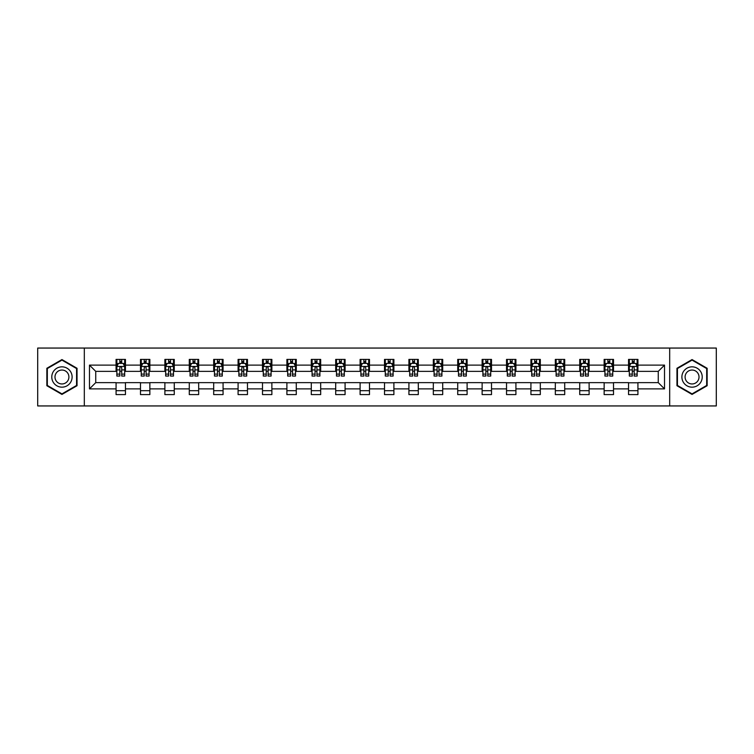 <?xml version="1.0" encoding="UTF-8"?>
<svg xmlns="http://www.w3.org/2000/svg" width="754" height="754" viewBox="0 0 754 754"><rect width="100%" height="100%" fill="white"/><g stroke="black" fill="none" stroke-linecap="round" stroke-linejoin="round"><path stroke-width="1.13" d="M669.684 405.944L716.3 405.944L716.3 348.056L669.684 348.056L669.684 405.944L84.316 405.944L84.316 348.056L37.7 348.056L37.7 405.944L84.316 405.944M669.684 348.056L84.316 348.056M637.931 365.115L637.931 359.404L628.544 359.404L628.544 365.115L613.52 365.115L613.52 359.404L604.143 359.404L604.143 365.115L589.119 365.115L589.119 359.404L579.732 359.404L579.732 365.115L564.718 365.115L564.718 359.404L555.33 359.404L555.33 365.115L540.316 365.115L540.316 359.404L530.929 359.404L530.929 365.115L515.915 365.115L515.915 359.404L506.528 359.404L506.528 365.115L491.504 365.115L491.504 359.404L482.126 359.404L482.126 365.115L467.103 365.115L467.103 359.404L457.716 359.404L457.716 365.115L442.702 365.115L442.702 359.404L433.314 359.404L433.314 365.115L418.3 365.115L418.3 359.404L408.913 359.404L408.913 365.115L393.899 365.115L393.899 359.404L384.512 359.404L384.512 365.115L369.488 365.115L369.488 359.404L360.101 359.404L360.101 365.115L345.087 365.115L345.087 359.404L335.7 359.404L335.7 365.115L320.686 365.115L320.686 359.404L311.298 359.404L311.298 365.115L296.284 365.115L296.284 359.404L286.897 359.404L286.897 365.115L271.874 365.115L271.874 359.404L262.496 359.404L262.496 365.115L247.472 365.115L247.472 359.404L238.085 359.404L238.085 365.115L223.071 365.115L223.071 359.404L213.684 359.404L213.684 365.115L198.67 365.115L198.67 359.404L189.282 359.404L189.282 365.115L174.268 365.115L174.268 359.404L164.881 359.404L164.881 365.115L149.857 365.115L149.857 359.404L140.48 359.404L140.48 365.115L125.456 365.115L125.456 359.404L116.069 359.404L116.069 365.115L89.481 365.115L89.481 388.885L95.739 382.636L116.069 382.636L116.069 394.596L125.456 394.596L125.456 382.636L140.48 382.636L140.48 394.596L149.857 394.596L149.857 382.636L164.881 382.636L164.881 394.596L174.268 394.596L174.268 382.636L189.282 382.636L189.282 394.596L198.67 394.596L198.67 382.636L213.684 382.636L213.684 394.596L223.071 394.596L223.071 382.636L238.085 382.636L238.085 394.596L247.472 394.596L247.472 382.636L262.496 382.636L262.496 394.596L271.874 394.596L271.874 382.636L286.897 382.636L286.897 394.596L296.284 394.596L296.284 382.636L311.298 382.636L311.298 394.596L320.686 394.596L320.686 382.636L335.7 382.636L335.7 394.596L345.087 394.596L345.087 382.636L360.101 382.636L360.101 394.596L369.488 394.596L369.488 382.636L384.512 382.636L384.512 394.596L393.899 394.596L393.899 382.636L408.913 382.636L408.913 394.596L418.3 394.596L418.3 382.636L433.314 382.636L433.314 394.596L442.702 394.596L442.702 382.636L457.716 382.636L457.716 394.596L467.103 394.596L467.103 382.636L482.126 382.636L482.126 394.596L491.504 394.596L491.504 382.636L506.528 382.636L506.528 394.596L515.915 394.596L515.915 382.636L530.929 382.636L530.929 394.596L540.316 394.596L540.316 382.636L555.33 382.636L555.33 394.596L564.718 394.596L564.718 382.636L579.732 382.636L579.732 394.596L589.119 394.596L589.119 382.636L604.143 382.636L604.143 394.596L613.52 394.596L613.52 382.636L628.544 382.636L628.544 394.596L637.931 394.596L637.931 382.636L658.261 382.636L658.261 371.364L637.931 371.364L637.931 365.115L664.519 365.115L664.519 388.885L637.931 388.885M628.544 388.885L613.52 388.885M604.143 388.885L589.119 388.885M579.732 388.885L564.718 388.885M555.33 388.885L540.316 388.885M530.929 388.885L515.915 388.885M506.528 388.885L491.504 388.885M482.126 388.885L467.103 388.885M457.716 388.885L442.702 388.885M433.314 388.885L418.3 388.885M408.913 388.885L393.899 388.885M384.512 388.885L369.488 388.885M360.101 388.885L345.087 388.885M335.7 388.885L320.686 388.885M311.298 388.885L296.284 388.885M286.897 388.885L271.874 388.885M262.496 388.885L247.472 388.885M238.085 388.885L223.071 388.885M213.684 388.885L198.67 388.885M189.282 388.885L174.268 388.885M164.881 388.885L149.857 388.885M140.48 388.885L125.456 388.885M116.069 388.885L89.481 388.885M628.544 365.115L628.544 371.364L613.52 371.364L613.52 365.115M604.143 365.115L604.143 371.364L589.119 371.364L589.119 365.115M579.732 365.115L579.732 371.364L564.718 371.364L564.718 365.115M555.33 365.115L555.33 371.364L540.316 371.364L540.316 365.115M530.929 365.115L530.929 371.364L515.915 371.364L515.915 365.115M506.528 365.115L506.528 371.364L491.504 371.364L491.504 365.115M482.126 365.115L482.126 371.364L467.103 371.364L467.103 365.115M457.716 365.115L457.716 371.364L442.702 371.364L442.702 365.115M433.314 365.115L433.314 371.364L418.3 371.364L418.3 365.115M408.913 365.115L408.913 371.364L393.899 371.364L393.899 365.115M384.512 365.115L384.512 371.364L369.488 371.364L369.488 365.115M360.101 365.115L360.101 371.364L345.087 371.364L345.087 365.115M335.7 365.115L335.7 371.364L320.686 371.364L320.686 365.115M311.298 365.115L311.298 371.364L296.284 371.364L296.284 365.115M286.897 365.115L286.897 371.364L271.874 371.364L271.874 365.115M262.496 365.115L262.496 371.364L247.472 371.364L247.472 365.115M238.085 365.115L238.085 371.364L223.071 371.364L223.071 365.115M213.684 365.115L213.684 371.364L198.67 371.364L198.67 365.115M189.282 365.115L189.282 371.364L174.268 371.364L174.268 365.115M164.881 365.115L164.881 371.364L149.857 371.364L149.857 365.115M140.48 365.115L140.48 371.364L125.456 371.364L125.456 365.115M116.069 365.115L116.069 371.364L95.739 371.364L89.481 365.115M95.739 371.364L95.739 382.636M664.519 388.885L658.261 382.636M658.261 371.364L664.519 365.115M116.069 363.315L116.851 363.315M119.829 363.315L121.705 363.315M124.674 363.315L125.456 363.315M116.069 371.213L116.851 371.213M119.829 371.213L121.705 371.213M124.674 371.213L125.456 371.213M116.069 382.787L125.456 382.787M116.069 390.685L125.456 390.685M140.48 382.787L149.857 382.787M140.48 390.685L149.857 390.685M140.48 363.315L141.262 363.315M144.231 363.315L146.106 363.315M149.075 363.315L149.857 363.315M140.48 371.213L141.262 371.213M144.231 371.213L146.106 371.213M149.075 371.213L149.857 371.213M164.881 382.787L174.268 382.787M164.881 390.685L174.268 390.685M164.881 363.315L165.663 363.315M168.632 363.315L170.508 363.315M173.486 363.315L174.268 363.315M164.881 371.213L165.663 371.213M168.632 371.213L170.508 371.213M173.486 371.213L174.268 371.213M189.282 382.787L198.67 382.787M189.282 390.685L198.67 390.685M189.282 363.315L190.065 363.315M193.033 363.315L194.909 363.315M197.887 363.315L198.67 363.315M189.282 371.213L190.065 371.213M193.033 371.213L194.909 371.213M197.887 371.213L198.67 371.213M213.684 382.787L223.071 382.787M213.684 390.685L223.071 390.685M213.684 363.315L214.466 363.315M217.444 363.315L219.32 363.315M222.289 363.315L223.071 363.315M213.684 371.213L214.466 371.213M217.444 371.213L219.32 371.213M222.289 371.213L223.071 371.213M238.085 382.787L247.472 382.787M238.085 390.685L247.472 390.685M238.085 363.315L238.867 363.315M241.846 363.315L243.721 363.315M246.69 363.315L247.472 363.315M238.085 371.213L238.867 371.213M241.846 371.213L243.721 371.213M246.69 371.213L247.472 371.213M262.496 382.787L271.874 382.787M262.496 390.685L271.874 390.685M262.496 363.315L263.278 363.315M266.247 363.315L268.122 363.315M271.091 363.315L271.874 363.315M262.496 371.213L263.278 371.213M266.247 371.213L268.122 371.213M271.091 371.213L271.874 371.213M286.897 382.787L296.284 382.787M286.897 390.685L296.284 390.685M286.897 363.315L287.679 363.315M290.648 363.315L292.524 363.315M295.502 363.315L296.284 363.315M286.897 371.213L287.679 371.213M290.648 371.213L292.524 371.213M295.502 371.213L296.284 371.213M311.298 382.787L320.686 382.787M311.298 390.685L320.686 390.685M311.298 363.315L312.081 363.315M315.049 363.315L316.934 363.315M319.903 363.315L320.686 363.315M311.298 371.213L312.081 371.213M315.049 371.213L316.934 371.213M319.903 371.213L320.686 371.213M335.7 382.787L345.087 382.787M335.7 390.685L345.087 390.685M335.7 363.315L336.482 363.315M339.46 363.315L341.336 363.315M344.305 363.315L345.087 363.315M335.7 371.213L336.482 371.213M339.46 371.213L341.336 371.213M344.305 371.213L345.087 371.213M360.101 382.787L369.488 382.787M360.101 390.685L369.488 390.685M360.101 363.315L360.883 363.315M363.862 363.315L365.737 363.315M368.706 363.315L369.488 363.315M360.101 371.213L360.883 371.213M363.862 371.213L365.737 371.213M368.706 371.213L369.488 371.213M384.512 382.787L393.899 382.787M384.512 390.685L393.899 390.685M384.512 363.315L385.294 363.315M388.263 363.315L390.138 363.315M393.117 363.315L393.899 363.315M384.512 371.213L385.294 371.213M388.263 371.213L390.138 371.213M393.117 371.213L393.899 371.213M408.913 382.787L418.3 382.787M408.913 390.685L418.3 390.685M408.913 363.315L409.695 363.315M412.664 363.315L414.54 363.315M417.518 363.315L418.3 363.315M408.913 371.213L409.695 371.213M412.664 371.213L414.54 371.213M417.518 371.213L418.3 371.213M433.314 382.787L442.702 382.787M433.314 390.685L442.702 390.685M433.314 363.315L434.097 363.315M437.066 363.315L438.951 363.315M441.919 363.315L442.702 363.315M433.314 371.213L434.097 371.213M437.066 371.213L438.951 371.213M441.919 371.213L442.702 371.213M457.716 382.787L467.103 382.787M457.716 390.685L467.103 390.685M457.716 363.315L458.498 363.315M461.476 363.315L463.352 363.315M466.321 363.315L467.103 363.315M457.716 371.213L458.498 371.213M461.476 371.213L463.352 371.213M466.321 371.213L467.103 371.213M482.126 382.787L491.504 382.787M482.126 390.685L491.504 390.685M482.126 363.315L482.909 363.315M485.878 363.315L487.753 363.315M490.722 363.315L491.504 363.315M482.126 371.213L482.909 371.213M485.878 371.213L487.753 371.213M490.722 371.213L491.504 371.213M506.528 382.787L515.915 382.787M506.528 390.685L515.915 390.685M506.528 363.315L507.31 363.315M510.279 363.315L512.154 363.315M515.133 363.315L515.915 363.315M506.528 371.213L507.31 371.213M510.279 371.213L512.154 371.213M515.133 371.213L515.915 371.213M530.929 382.787L540.316 382.787M530.929 390.685L540.316 390.685M530.929 363.315L531.711 363.315M534.68 363.315L536.556 363.315M539.534 363.315L540.316 363.315M530.929 371.213L531.711 371.213M534.68 371.213L536.556 371.213M539.534 371.213L540.316 371.213M555.33 382.787L564.718 382.787M555.33 390.685L564.718 390.685M555.33 363.315L556.113 363.315M559.091 363.315L560.967 363.315M563.935 363.315L564.718 363.315M555.33 371.213L556.113 371.213M559.091 371.213L560.967 371.213M563.935 371.213L564.718 371.213M579.732 382.787L589.119 382.787M579.732 390.685L589.119 390.685M579.732 363.315L580.514 363.315M583.492 363.315L585.368 363.315M588.337 363.315L589.119 363.315M579.732 371.213L580.514 371.213M583.492 371.213L585.368 371.213M588.337 371.213L589.119 371.213M604.143 382.787L613.52 382.787M604.143 390.685L613.52 390.685M604.143 363.315L604.925 363.315M607.894 363.315L609.769 363.315M612.738 363.315L613.52 363.315M604.143 371.213L604.925 371.213M607.894 371.213L609.769 371.213M612.738 371.213L613.52 371.213M628.544 382.787L637.931 382.787M628.544 390.685L637.931 390.685M628.544 363.315L629.326 363.315M632.295 363.315L634.171 363.315M637.149 363.315L637.931 363.315M628.544 371.213L629.326 371.213M632.295 371.213L634.171 371.213M637.149 371.213L637.931 371.213M61.951 394.427L77.04 385.718L77.04 368.282L61.951 359.573L46.852 368.282L46.852 385.718L61.951 394.427M707.148 368.282L692.049 359.573L676.96 368.282L676.96 385.718L692.049 394.427L707.148 385.718L707.148 368.282M121.705 361.439L119.829 361.439M124.674 374.097L121.705 374.097L121.705 376.058L124.674 376.058L124.674 366.519L123.109 363.39L118.416 363.39L116.851 366.519L116.851 376.058L119.829 376.058L119.829 374.097L116.851 374.097M116.851 366.519L116.851 359.404M124.674 366.519L124.674 359.404M119.829 363.39L119.829 359.404M121.705 359.404L121.705 363.39M121.705 374.097L121.705 367.688C121.083 366.491 120.451 366.491 119.829 367.688L119.829 374.097M70.753 382.08A10.17 10.17 0 0 0 67.031 368.197A10.17 10.17 0 0 0 53.138 371.92A10.17 10.17 0 0 0 56.861 385.803A10.17 10.17 0 0 0 70.753 382.08M67.973 380.478A6.965 6.965 0 0 0 65.428 370.968A6.965 6.965 0 0 0 55.919 373.522A6.965 6.965 0 0 0 58.463 383.032A6.965 6.965 0 0 0 67.973 380.478M47.323 385.445L47.323 368.555L61.951 360.11L76.569 368.555L76.569 385.445L61.951 393.89L47.323 385.445M692.049 366.83A10.17 10.17 0 0 0 681.889 377A10.17 10.17 0 0 0 692.049 387.17A10.17 10.17 0 0 0 702.219 377A10.17 10.17 0 0 0 692.049 366.83M692.049 370.035A6.965 6.965 0 0 0 685.094 377A6.965 6.965 0 0 0 692.049 383.965A6.965 6.965 0 0 0 699.015 377A6.965 6.965 0 0 0 692.049 370.035M706.677 385.445L692.049 393.89L677.431 385.445L677.431 368.555L692.049 360.11L706.677 368.555L706.677 385.445M146.106 361.439L144.231 361.439M149.075 374.097L146.106 374.097L146.106 376.058L149.075 376.058L149.075 366.519L147.511 363.39L142.826 363.39L141.262 366.519L141.262 376.058L144.231 376.058L144.231 374.097L141.262 374.097M141.262 366.519L141.262 359.404M149.075 366.519L149.075 359.404M144.231 363.39L144.231 359.404M146.106 359.404L146.106 363.39M146.106 374.097L146.106 367.688C145.484 366.491 144.853 366.491 144.231 367.688L144.231 374.097M170.508 361.439L168.632 361.439M173.486 374.097L170.508 374.097L170.508 376.058L173.486 376.058L173.486 366.519L171.921 363.39L167.228 363.39L165.663 366.519L165.663 376.058L168.632 376.058L168.632 374.097L165.663 374.097M165.663 366.519L165.663 359.404M173.486 366.519L173.486 359.404M168.632 363.39L168.632 359.404M170.508 359.404L170.508 363.39M170.508 374.097L170.508 367.688C169.886 366.491 169.264 366.491 168.632 367.688L168.632 374.097M194.909 361.439L193.033 361.439M197.887 374.097L194.909 374.097L194.909 376.058L197.887 376.058L197.887 366.519L196.323 363.39L191.629 363.39L190.065 366.519L190.065 376.058L193.033 376.058L193.033 374.097L190.065 374.097M190.065 366.519L190.065 359.404M197.887 366.519L197.887 359.404M193.033 363.39L193.033 359.404M194.909 359.404L194.909 363.39M194.909 374.097L194.909 367.688C194.287 366.491 193.665 366.491 193.033 367.688L193.033 374.097M219.32 361.439L217.444 361.439M222.289 374.097L219.32 374.097L219.32 376.058L222.289 376.058L222.289 366.519L220.724 363.39L216.03 363.39L214.466 366.519L214.466 376.058L217.444 376.058L217.444 374.097L214.466 374.097M214.466 366.519L214.466 359.404M222.289 366.519L222.289 359.404M217.444 363.39L217.444 359.404M219.32 359.404L219.32 363.39M219.32 374.097L219.32 367.688C218.688 366.491 218.066 366.491 217.444 367.688L217.444 374.097M243.721 361.439L241.846 361.439M246.69 374.097L243.721 374.097L243.721 376.058L246.69 376.058L246.69 366.519L245.125 363.39L240.432 363.39L238.867 366.519L238.867 376.058L241.846 376.058L241.846 374.097L238.867 374.097M238.867 366.519L238.867 359.404M246.69 366.519L246.69 359.404M241.846 363.39L241.846 359.404M243.721 359.404L243.721 363.39M243.721 374.097L243.721 367.688C243.099 366.491 242.468 366.491 241.846 367.688L241.846 374.097M268.122 361.439L266.247 361.439M271.091 374.097L268.122 374.097L268.122 376.058L271.091 376.058L271.091 366.519L269.536 363.39L264.843 363.39L263.278 366.519L263.278 376.058L266.247 376.058L266.247 374.097L263.278 374.097M263.278 366.519L263.278 359.404M271.091 366.519L271.091 359.404M266.247 363.39L266.247 359.404M268.122 359.404L268.122 363.39M268.122 374.097L268.122 367.688C267.5 366.491 266.869 366.491 266.247 367.688L266.247 374.097M292.524 361.439L290.648 361.439M295.502 374.097L292.524 374.097L292.524 376.058L295.502 376.058L295.502 366.519L293.937 363.39L289.244 363.39L287.679 366.519L287.679 376.058L290.648 376.058L290.648 374.097L287.679 374.097M287.679 366.519L287.679 359.404M295.502 366.519L295.502 359.404M290.648 363.39L290.648 359.404M292.524 359.404L292.524 363.39M292.524 374.097L292.524 367.688C291.902 366.491 291.28 366.491 290.648 367.688L290.648 374.097M316.934 361.439L315.049 361.439M319.903 374.097L316.934 374.097L316.934 376.058L319.903 376.058L319.903 366.519L318.339 363.39L313.645 363.39L312.081 366.519L312.081 376.058L315.049 376.058L315.049 374.097L312.081 374.097M312.081 366.519L312.081 359.404M319.903 366.519L319.903 359.404M315.049 363.39L315.049 359.404M316.934 359.404L316.934 363.39M316.934 374.097L316.934 367.688C316.303 366.491 315.681 366.491 315.049 367.688L315.049 374.097M341.336 361.439L339.46 361.439M344.305 374.097L341.336 374.097L341.336 376.058L344.305 376.058L344.305 366.519L342.74 363.39L338.046 363.39L336.482 366.519L336.482 376.058L339.46 376.058L339.46 374.097L336.482 374.097M336.482 366.519L336.482 359.404M344.305 366.519L344.305 359.404M339.46 363.39L339.46 359.404M341.336 359.404L341.336 363.39M341.336 374.097L341.336 367.688C340.704 366.491 340.082 366.491 339.46 367.688L339.46 374.097M365.737 361.439L363.862 361.439M368.706 374.097L365.737 374.097L365.737 376.058L368.706 376.058L368.706 366.519L367.141 363.39L362.448 363.39L360.883 366.519L360.883 376.058L363.862 376.058L363.862 374.097L360.883 374.097M360.883 366.519L360.883 359.404M368.706 366.519L368.706 359.404M363.862 363.39L363.862 359.404M365.737 359.404L365.737 363.39M365.737 374.097L365.737 367.688C365.115 366.491 364.484 366.491 363.862 367.688L363.862 374.097M390.138 361.439L388.263 361.439M393.117 374.097L390.138 374.097L390.138 376.058L393.117 376.058L393.117 366.519L391.552 363.39L386.859 363.39L385.294 366.519L385.294 376.058L388.263 376.058L388.263 374.097L385.294 374.097M385.294 366.519L385.294 359.404M393.117 366.519L393.117 359.404M388.263 363.39L388.263 359.404M390.138 359.404L390.138 363.39M390.138 374.097L390.138 367.688C389.516 366.491 388.894 366.491 388.263 367.688L388.263 374.097M414.54 361.439L412.664 361.439M417.518 374.097L414.54 374.097L414.54 376.058L417.518 376.058L417.518 366.519L415.954 363.39L411.26 363.39L409.695 366.519L409.695 376.058L412.664 376.058L412.664 374.097L409.695 374.097M409.695 366.519L409.695 359.404M417.518 366.519L417.518 359.404M412.664 363.39L412.664 359.404M414.54 359.404L414.54 363.39M414.54 374.097L414.54 367.688C413.918 366.491 413.296 366.491 412.664 367.688L412.664 374.097M438.951 361.439L437.066 361.439M441.919 374.097L438.951 374.097L438.951 376.058L441.919 376.058L441.919 366.519L440.355 363.39L435.661 363.39L434.097 366.519L434.097 376.058L437.066 376.058L437.066 374.097L434.097 374.097M434.097 366.519L434.097 359.404M441.919 366.519L441.919 359.404M437.066 363.39L437.066 359.404M438.951 359.404L438.951 363.39M438.951 374.097L438.951 367.688C438.319 366.491 437.697 366.491 437.066 367.688L437.066 374.097M463.352 361.439L461.476 361.439M466.321 374.097L463.352 374.097L463.352 376.058L466.321 376.058L466.321 366.519L464.756 363.39L460.063 363.39L458.498 366.519L458.498 376.058L461.476 376.058L461.476 374.097L458.498 374.097M458.498 366.519L458.498 359.404M466.321 366.519L466.321 359.404M461.476 363.39L461.476 359.404M463.352 359.404L463.352 363.39M463.352 374.097L463.352 367.688C462.73 366.491 462.098 366.491 461.476 367.688L461.476 374.097M487.753 361.439L485.878 361.439M490.722 374.097L487.753 374.097L487.753 376.058L490.722 376.058L490.722 366.519L489.158 363.39L484.464 363.39L482.909 366.519L482.909 376.058L485.878 376.058L485.878 374.097L482.909 374.097M482.909 366.519L482.909 359.404M490.722 366.519L490.722 359.404M485.878 363.39L485.878 359.404M487.753 359.404L487.753 363.39M487.753 374.097L487.753 367.688C487.131 366.491 486.5 366.491 485.878 367.688L485.878 374.097M512.154 361.439L510.279 361.439M515.133 374.097L512.154 374.097L512.154 376.058L515.133 376.058L515.133 366.519L513.568 363.39L508.875 363.39L507.31 366.519L507.31 376.058L510.279 376.058L510.279 374.097L507.31 374.097M507.31 366.519L507.31 359.404M515.133 366.519L515.133 359.404M510.279 363.39L510.279 359.404M512.154 359.404L512.154 363.39M512.154 374.097L512.154 367.688C511.532 366.491 510.91 366.491 510.279 367.688L510.279 374.097M536.556 361.439L534.68 361.439M539.534 374.097L536.556 374.097L536.556 376.058L539.534 376.058L539.534 366.519L537.97 363.39L533.276 363.39L531.711 366.519L531.711 376.058L534.68 376.058L534.68 374.097L531.711 374.097M531.711 366.519L531.711 359.404M539.534 366.519L539.534 359.404M534.68 363.39L534.68 359.404M536.556 359.404L536.556 363.39M536.556 374.097L536.556 367.688C535.934 366.491 535.312 366.491 534.68 367.688L534.68 374.097M560.967 361.439L559.091 361.439M563.935 374.097L560.967 374.097L560.967 376.058L563.935 376.058L563.935 366.519L562.371 363.39L557.677 363.39L556.113 366.519L556.113 376.058L559.091 376.058L559.091 374.097L556.113 374.097M556.113 366.519L556.113 359.404M563.935 366.519L563.935 359.404M559.091 363.39L559.091 359.404M560.967 359.404L560.967 363.39M560.967 374.097L560.967 367.688C560.335 366.491 559.713 366.491 559.091 367.688L559.091 374.097M585.368 361.439L583.492 361.439M588.337 374.097L585.368 374.097L585.368 376.058L588.337 376.058L588.337 366.519L586.772 363.39L582.079 363.39L580.514 366.519L580.514 376.058L583.492 376.058L583.492 374.097L580.514 374.097M580.514 366.519L580.514 359.404M588.337 366.519L588.337 359.404M583.492 363.39L583.492 359.404M585.368 359.404L585.368 363.39M585.368 374.097L585.368 367.688C584.746 366.491 584.114 366.491 583.492 367.688L583.492 374.097M609.769 361.439L607.894 361.439M612.738 374.097L609.769 374.097L609.769 376.058L612.738 376.058L612.738 366.519L611.174 363.39L606.489 363.39L604.925 366.519L604.925 376.058L607.894 376.058L607.894 374.097L604.925 374.097M604.925 366.519L604.925 359.404M612.738 366.519L612.738 359.404M607.894 363.39L607.894 359.404M609.769 359.404L609.769 363.39M609.769 374.097L609.769 367.688C609.147 366.491 608.516 366.491 607.894 367.688L607.894 374.097M634.171 361.439L632.295 361.439M637.149 374.097L634.171 374.097L634.171 376.058L637.149 376.058L637.149 366.519L635.584 363.39L630.891 363.39L629.326 366.519L629.326 376.058L632.295 376.058L632.295 374.097L629.326 374.097M629.326 366.519L629.326 359.404M637.149 366.519L637.149 359.404M632.295 363.39L632.295 359.404M634.171 359.404L634.171 363.39M634.171 374.097L634.171 367.688C633.548 366.491 632.926 366.491 632.295 367.688L632.295 374.097M124.636 366.444L116.889 366.444M116.851 363.579L118.321 363.579M123.204 363.579L124.674 363.579M119.829 369.903L116.851 369.903M124.674 369.903L121.705 369.903M121.705 362.429L119.829 362.429M149.038 366.444L141.3 366.444M141.262 363.579L142.732 363.579M147.605 363.579L149.075 363.579M144.231 369.903L141.262 369.903M149.075 369.903L146.106 369.903M146.106 362.429L144.231 362.429M173.439 366.444L165.701 366.444M165.663 363.579L167.134 363.579M172.016 363.579L173.486 363.579M168.632 369.903L165.663 369.903M173.486 369.903L170.508 369.903M170.508 362.429L168.632 362.429M197.85 366.444L190.102 366.444M190.065 363.579L191.535 363.579M196.417 363.579L197.887 363.579M193.033 369.903L190.065 369.903M197.887 369.903L194.909 369.903M194.909 362.429L193.033 362.429M222.251 366.444L214.504 366.444M214.466 363.579L215.936 363.579M220.818 363.579L222.289 363.579M217.444 369.903L214.466 369.903M222.289 369.903L219.32 369.903M219.32 362.429L217.444 362.429M246.652 366.444L238.914 366.444M238.867 363.579L240.338 363.579M245.22 363.579L246.69 363.579M241.846 369.903L238.867 369.903M246.69 369.903L243.721 369.903M243.721 362.429L241.846 362.429M271.054 366.444L263.316 366.444M263.278 363.579L264.748 363.579M269.621 363.579L271.091 363.579M266.247 369.903L263.278 369.903M271.091 369.903L268.122 369.903M268.122 362.429L266.247 362.429M295.464 366.444L287.717 366.444M287.679 363.579L289.15 363.579M294.032 363.579L295.502 363.579M290.648 369.903L287.679 369.903M295.502 369.903L292.524 369.903M292.524 362.429L290.648 362.429M319.866 366.444L312.118 366.444M312.081 363.579L313.551 363.579M318.433 363.579L319.903 363.579M315.049 369.903L312.081 369.903M319.903 369.903L316.934 369.903M316.934 362.429L315.049 362.429M344.267 366.444L336.52 366.444M336.482 363.579L337.952 363.579M342.834 363.579L344.305 363.579M339.46 369.903L336.482 369.903M344.305 369.903L341.336 369.903M341.336 362.429L339.46 362.429M368.668 366.444L360.93 366.444M360.883 363.579L362.354 363.579M367.236 363.579L368.706 363.579M363.862 369.903L360.883 369.903M368.706 369.903L365.737 369.903M365.737 362.429L363.862 362.429M393.07 366.444L385.332 366.444M385.294 363.579L386.764 363.579M391.646 363.579L393.117 363.579M388.263 369.903L385.294 369.903M393.117 369.903L390.138 369.903M390.138 362.429L388.263 362.429M417.48 366.444L409.733 366.444M409.695 363.579L411.166 363.579M416.048 363.579L417.518 363.579M412.664 369.903L409.695 369.903M417.518 369.903L414.54 369.903M414.54 362.429L412.664 362.429M441.882 366.444L434.134 366.444M434.097 363.579L435.567 363.579M440.449 363.579L441.919 363.579M437.066 369.903L434.097 369.903M441.919 369.903L438.951 369.903M438.951 362.429L437.066 362.429M466.283 366.444L458.536 366.444M458.498 363.579L459.968 363.579M464.85 363.579L466.321 363.579M461.476 369.903L458.498 369.903M466.321 369.903L463.352 369.903M463.352 362.429L461.476 362.429M490.684 366.444L482.946 366.444M482.909 363.579L484.379 363.579M489.252 363.579L490.722 363.579M485.878 369.903L482.909 369.903M490.722 369.903L487.753 369.903M487.753 362.429L485.878 362.429M515.086 366.444L507.348 366.444M507.31 363.579L508.78 363.579M513.663 363.579L515.133 363.579M510.279 369.903L507.31 369.903M515.133 369.903L512.154 369.903M512.154 362.429L510.279 362.429M539.496 366.444L531.749 366.444M531.711 363.579L533.182 363.579M538.064 363.579L539.534 363.579M534.68 369.903L531.711 369.903M539.534 369.903L536.556 369.903M536.556 362.429L534.68 362.429M563.898 366.444L556.15 366.444M556.113 363.579L557.583 363.579M562.465 363.579L563.935 363.579M559.091 369.903L556.113 369.903M563.935 369.903L560.967 369.903M560.967 362.429L559.091 362.429M588.299 366.444L580.561 366.444M580.514 363.579L581.984 363.579M586.866 363.579L588.337 363.579M583.492 369.903L580.514 369.903M588.337 369.903L585.368 369.903M585.368 362.429L583.492 362.429M612.7 366.444L604.962 366.444M604.925 363.579L606.395 363.579M611.268 363.579L612.738 363.579M607.894 369.903L604.925 369.903M612.738 369.903L609.769 369.903M609.769 362.429L607.894 362.429M637.111 366.444L629.364 366.444M629.326 363.579L630.796 363.579M635.679 363.579L637.149 363.579M632.295 369.903L629.326 369.903M637.149 369.903L634.171 369.903M634.171 362.429L632.295 362.429"/></g></svg>
